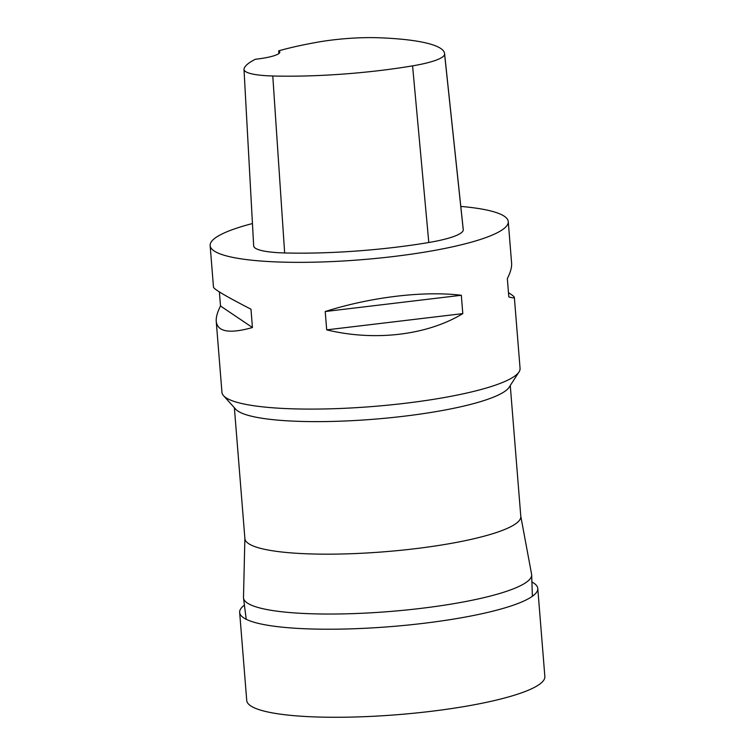<?xml version="1.0" encoding="UTF-8"?>
<svg xmlns="http://www.w3.org/2000/svg" width="755" height="755" viewBox="0 0 755 755"><rect width="100%" height="100%" fill="white"/><g stroke="black" fill="none" stroke-linecap="round" stroke-linejoin="round"><path stroke-width="1.13" d="M531.907 581.982A149.537 26.227 175.4 0 1 537.777 588.466A149.537 26.227 175.4 0 1 390.816 626.603A149.537 26.227 175.4 0 1 239.656 612.456A149.537 26.227 175.4 0 1 244.422 605.114M537.777 588.466L544.855 676.518A149.537 26.227 175.4 0 1 397.904 714.655A149.537 26.227 175.4 0 1 246.743 700.508L239.656 612.456M234.371 407.728L244.903 538.655A138.401 24.273 -4.6 0 0 384.795 551.745A138.401 24.273 -4.6 0 0 520.799 516.448L510.267 385.531M244.884 538.428L243.487 597.375A144.535 25.349 -4.6 0 0 243.516 598.045A144.535 25.349 -4.6 0 0 389.608 611.512A144.535 25.349 -4.6 0 0 531.662 574.866A144.535 25.349 -4.6 0 0 531.586 574.196L520.78 516.231M219.375 291.921L220.507 306.002C217.355 312.202 215.93 317.327 216.241 321.375L221.951 392.336A149.537 26.227 -4.6 0 0 223.546 395.695L235.711 409.229A138.401 24.273 -4.6 0 0 374.131 419.204A138.401 24.273 -4.6 0 0 509.172 387.221L519.025 371.922A149.537 26.227 -4.6 0 0 520.063 368.346L514.353 297.385C514.278 296.658 512.315 295.082 508.474 292.657M223.546 395.695A149.537 26.227 -4.6 0 0 292.468 408.823A149.537 26.227 -4.6 0 0 519.025 371.922M278.689 50.84A145.036 25.434 175.4 0 1 317.742 42.148A59.05 10.353 175.4 0 1 378.453 37.75A145.036 25.434 175.4 0 1 444.572 53.548L463.23 229.284A149.537 26.227 175.4 0 1 463.259 229.945A63.552 11.146 175.4 0 1 428.802 242.506A149.537 26.227 175.4 0 1 284.654 252.953A63.552 11.146 175.4 0 1 253.671 245.866L243.997 69.403A59.05 10.353 175.4 0 1 244.082 68.714A145.036 25.434 175.4 0 1 255.426 59.258A29.907 5.247 175.4 0 0 279.812 52.114A29.907 5.247 175.4 0 0 278.689 50.84L278.888 53.567M444.572 53.548A145.036 25.434 175.4 0 1 444.591 54.19A59.05 10.353 175.4 0 1 412.579 65.864A145.036 25.434 175.4 0 1 272.781 75.991A59.05 10.353 175.4 0 1 243.997 69.403M460.805 206.417A149.537 26.227 175.4 0 1 508.257 221.602A149.537 26.227 175.4 0 1 361.305 259.729A149.537 26.227 175.4 0 1 210.145 245.583A149.537 26.227 175.4 0 1 252.444 223.555M216.241 321.375C217.534 331.907 229.605 333.955 252.444 327.528L250.971 309.191C226.604 296.677 214.109 289.344 213.486 287.202L210.145 245.583M326.698 329.859C374.763 341.515 427.368 335.239 462.796 313.618L461.324 295.271C423.781 290.713 371.177 296.989 325.216 311.522L326.698 329.859L462.796 313.618M508.257 221.602L511.607 263.212C511.909 267.261 510.493 272.385 507.341 278.576L508.813 296.923C512.551 297.951 514.391 298.102 514.353 297.385M461.324 295.271L325.216 311.522M252.444 327.528L220.507 306.002M444.591 54.19L463.259 229.945M412.579 65.864L428.802 242.506M272.781 75.991L284.654 252.953M532.388 596.271L531.662 574.866M246.224 619.298L243.516 598.045"/></g></svg>
